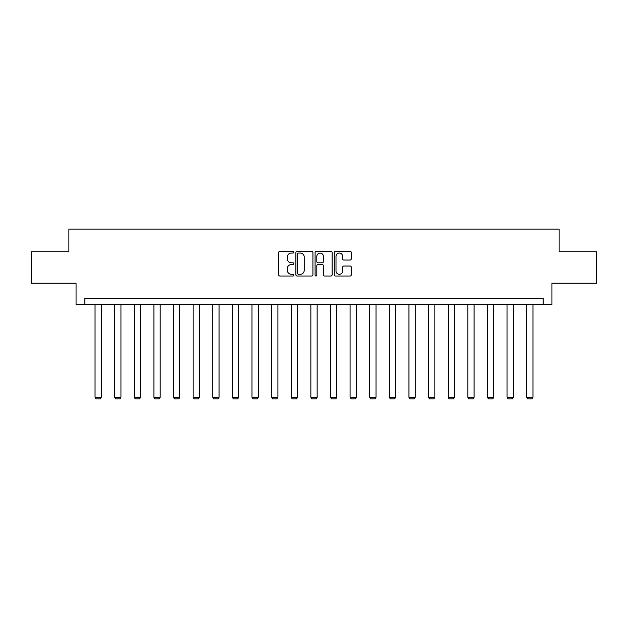 <?xml version="1.0" encoding="UTF-8"?>
<svg xmlns="http://www.w3.org/2000/svg" width="628" height="628" viewBox="0 0 628 628"><rect width="100%" height="100%" fill="white"/><g stroke="black" fill="none" stroke-linecap="round" stroke-linejoin="round"><path stroke-width="0.94" d="M293.88 252.197A0.864 0.864 0 0 0 293.017 251.333L279.9 251.333A1.232 1.232 0 0 0 278.659 252.574L278.659 274.789A1.232 1.232 0 0 0 279.9 276.022L293.017 276.022A0.864 0.864 0 0 0 293.88 275.158A0.864 0.864 0 0 0 293.017 274.295L291.314 274.295A3.949 3.949 0 0 1 287.365 270.346L287.365 268.494A3.949 3.949 0 0 1 291.314 264.545L293.017 264.545A0.864 0.864 0 0 0 293.88 263.681A0.864 0.864 0 0 0 293.017 262.818L291.314 262.818A3.949 3.949 0 0 1 287.365 258.869L287.365 257.017A3.949 3.949 0 0 1 291.314 253.06L293.017 253.06A0.864 0.864 0 0 0 293.88 252.197M350.079 260.039A1.232 1.232 0 0 0 351.311 258.807L351.311 252.574A1.232 1.232 0 0 0 350.079 251.333L335.509 251.333A1.232 1.232 0 0 0 334.277 252.574L334.277 274.789A1.232 1.232 0 0 0 335.509 276.022L350.079 276.022A1.232 1.232 0 0 0 351.311 274.789L351.311 267.261A1.232 1.232 0 0 0 350.079 266.029L343.846 266.029A1.232 1.232 0 0 0 342.613 267.261L342.613 270.998A3.305 3.305 0 0 1 339.308 274.295A3.305 3.305 0 0 1 336.004 270.998L336.004 256.365A3.305 3.305 0 0 1 339.308 253.06A3.305 3.305 0 0 1 342.613 256.365L342.613 258.807A1.232 1.232 0 0 0 343.846 260.039L350.079 260.039M543.149 304.556L551.949 304.556L551.949 283.173L596.6 283.173L596.6 251.734L559.124 251.734L559.124 229.094L68.876 229.094L68.876 251.734L31.4 251.734L31.4 283.173L76.051 283.173L76.051 304.556L543.149 304.556L543.149 298.269L84.851 298.269L84.851 304.556M312.917 252.574A1.232 1.232 0 0 0 311.684 251.333L297.115 251.333A1.232 1.232 0 0 0 295.882 252.574L295.882 274.789A1.232 1.232 0 0 0 297.115 276.022L311.684 276.022A1.232 1.232 0 0 0 312.917 274.789L312.917 252.574M316.316 251.333L330.885 251.333A1.232 1.232 0 0 1 332.118 252.574L332.118 274.789A1.232 1.232 0 0 1 330.885 276.022L324.645 276.022A1.232 1.232 0 0 1 323.412 274.789L323.412 265.777A1.232 1.232 0 0 0 322.18 264.545L318.043 264.545A1.232 1.232 0 0 0 316.81 265.777L316.81 275.158A0.864 0.864 0 0 1 315.947 276.022A0.864 0.864 0 0 1 315.083 275.158L315.083 252.574A1.232 1.232 0 0 1 316.316 251.333M298.473 253.06A0.864 0.864 0 0 0 297.609 253.924L297.609 273.431A0.864 0.864 0 0 0 298.473 274.295L300.262 274.295A3.949 3.949 0 0 0 304.219 270.346L304.219 257.017A3.949 3.949 0 0 0 300.262 253.06L298.473 253.06M323.412 256.428A3.305 3.305 0 0 0 320.107 253.123A3.305 3.305 0 0 0 316.81 256.428L316.81 261.586A1.232 1.232 0 0 0 318.043 262.818L322.18 262.818A1.232 1.232 0 0 0 323.412 261.586L323.412 256.428M101.328 304.556L101.328 397.273L95.04 397.273L95.04 304.556M101.328 397.273L100.386 398.906L95.982 398.906L95.04 397.273M120.945 304.556L120.945 397.273L114.657 397.273L114.657 304.556M120.945 397.273L120.003 398.906L115.599 398.906L114.657 397.273M140.57 304.556L140.57 397.273L134.274 397.273L134.274 304.556M140.57 397.273L139.62 398.906L135.224 398.906L134.274 397.273M160.187 304.556L160.187 397.273L153.899 397.273L153.899 304.556M160.187 397.273L159.245 398.906L154.841 398.906L153.899 397.273M179.804 304.556L179.804 397.273L173.516 397.273L173.516 304.556M179.804 397.273L178.862 398.906L174.458 398.906L173.516 397.273M199.429 304.556L199.429 397.273L193.134 397.273L193.134 304.556M199.429 397.273L198.479 398.906L194.083 398.906L193.134 397.273M219.046 304.556L219.046 397.273L212.759 397.273L212.759 304.556M219.046 397.273L218.104 398.906L213.701 398.906L212.759 397.273M238.664 304.556L238.664 397.273L232.376 397.273L232.376 304.556M238.664 397.273L237.722 398.906L233.318 398.906L232.376 397.273M258.289 304.556L258.289 397.273L251.993 397.273L251.993 304.556M258.289 397.273L257.339 398.906L252.943 398.906L251.993 397.273M277.906 304.556L277.906 397.273L271.618 397.273L271.618 304.556M277.906 397.273L276.964 398.906L272.56 398.906L271.618 397.273M297.523 304.556L297.523 397.273L291.235 397.273L291.235 304.556M297.523 397.273L296.581 398.906L292.177 398.906L291.235 397.273M317.148 304.556L317.148 397.273L310.852 397.273L310.852 304.556M317.148 397.273L316.198 398.906L311.802 398.906L310.852 397.273M336.765 304.556L336.765 397.273L330.477 397.273L330.477 304.556M336.765 397.273L335.823 398.906L331.419 398.906L330.477 397.273M356.382 304.556L356.382 397.273L350.094 397.273L350.094 304.556M356.382 397.273L355.44 398.906L351.036 398.906L350.094 397.273M376.007 304.556L376.007 397.273L369.711 397.273L369.711 304.556M376.007 397.273L375.057 398.906L370.661 398.906L369.711 397.273M395.624 304.556L395.624 397.273L389.336 397.273L389.336 304.556M395.624 397.273L394.682 398.906L390.278 398.906L389.336 397.273M415.241 304.556L415.241 397.273L408.954 397.273L408.954 304.556M415.241 397.273L414.299 398.906L409.896 398.906L408.954 397.273M434.866 304.556L434.866 397.273L428.571 397.273L428.571 304.556M434.866 397.273L433.917 398.906L429.521 398.906L428.571 397.273M454.484 304.556L454.484 397.273L448.196 397.273L448.196 304.556M454.484 397.273L453.542 398.906L449.138 398.906L448.196 397.273M474.101 304.556L474.101 397.273L467.813 397.273L467.813 304.556M474.101 397.273L473.159 398.906L468.755 398.906L467.813 397.273M493.726 304.556L493.726 397.273L487.43 397.273L487.43 304.556M493.726 397.273L492.776 398.906L488.38 398.906L487.43 397.273M513.343 304.556L513.343 397.273L507.055 397.273L507.055 304.556M513.343 397.273L512.401 398.906L507.997 398.906L507.055 397.273M532.96 304.556L532.96 397.273L526.672 397.273L526.672 304.556M532.96 397.273L532.018 398.906L527.614 398.906L526.672 397.273"/></g></svg>
